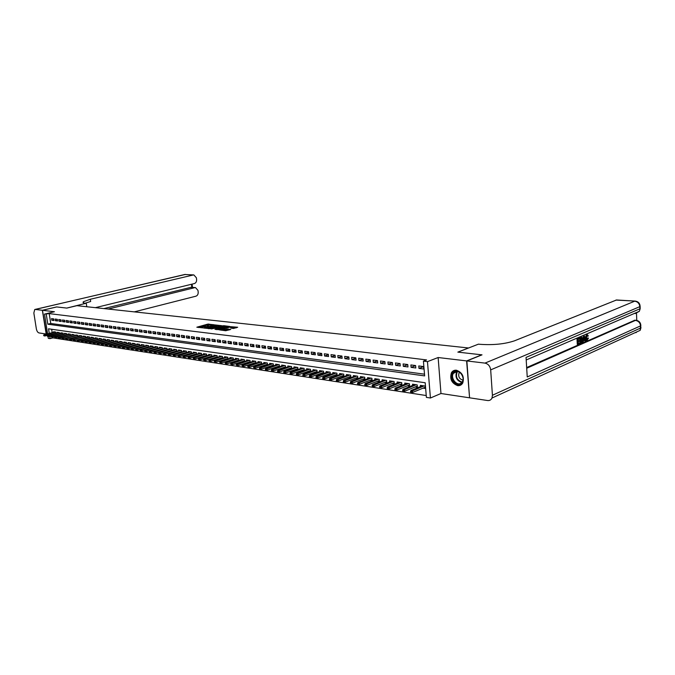 <?xml version="1.0" encoding="UTF-8"?>
<svg xmlns="http://www.w3.org/2000/svg" width="675" height="675" viewBox="0 0 675 675"><rect width="100%" height="100%" fill="white"/><g stroke="black" fill="none" stroke-linecap="round" stroke-linejoin="round"><path stroke-width="1.01" d="M214.026 324.751L207.757 324.118L196.83 327.215L202.972 327.881L201.909 327.24L202.694 326.919L208.524 326.312L207.453 325.671L209.107 325.105L214.026 324.751M456.435 370.229C454.267 370.018 452.604 370.845 451.44 372.71C449.558 378.92 451.609 383.231 457.599 385.627C459.877 385.872 461.607 384.978 462.78 382.944C464.459 376.701 462.341 372.465 456.435 370.229M233.491 328.472L237.668 327.248L230.428 326.675L219.451 329.873L225.728 330.733L230.749 329.451L227.964 329.012L225.028 329.645C222.775 330.092 221.636 330.075 221.628 329.586L229.331 327.282C231.567 326.835 232.698 326.86 232.715 327.341L230.698 328.033L233.491 328.472M469.555 397.668L466.611 360.914L481.756 354.822L457.852 352.122L468.509 347.979L76.925 305.674L66.808 308.087L56.7 306.948L42.466 310.298L54.439 311.732L44.508 314.103L49.216 313.613L426.583 359.927L423.419 361.142L427.469 361.64L430.422 398.005L426.389 397.381L425.191 382.75L48.541 328.809L49.258 333.391M466.611 360.914L438.134 357.522L427.469 361.64M221.586 325.679L214.658 324.894L203.715 328.025L210.87 328.742L221.586 325.679M223.568 325.662L229.753 326.472L218.793 329.67L214.945 329.341L219.797 327.89L217.941 327.561L211.41 328.961L222.472 325.772L223.619 326.059M42.466 310.298L46.575 334.074M423.048 388.142L425.343 388.479L425.149 386.058L420.373 385.358L420.483 386.589M415.142 386.969L417.42 387.307L417.218 384.893L412.518 384.21L412.619 385.425M407.354 385.813L409.607 386.142L409.404 383.754L404.764 383.079L404.865 384.269M399.668 384.674L401.903 385.003L401.692 382.624L397.119 381.957L397.221 383.13M392.091 383.543L394.301 383.873L394.09 381.518L389.585 380.86L389.686 382.008M384.615 382.438L386.809 382.767L386.598 380.422L382.151 379.772L382.252 380.902M377.249 381.35L379.418 381.67L379.207 379.342L374.811 378.7L374.92 379.806M369.976 380.27L372.119 380.582L371.908 378.27L367.58 377.637L367.681 378.734M362.804 379.207L364.93 379.519L364.711 377.224L360.442 376.599L360.543 377.671M355.725 378.152L357.834 378.464L357.615 376.186L353.396 375.57L353.506 376.625M348.739 377.114L350.831 377.426L350.612 375.157L346.452 374.549L346.553 375.595M341.845 376.093L343.921 376.405L343.693 374.152L339.593 373.553L339.694 374.574M335.045 375.089L337.095 375.393L336.876 373.148L332.826 372.558L332.927 373.57M328.337 374.093L330.37 374.397L330.142 372.17L326.143 371.587L326.244 372.575M321.705 373.106L323.722 373.41L323.502 371.199L319.553 370.617L319.655 371.596M315.166 372.136L317.166 372.431L316.938 370.238L313.04 369.672L313.141 370.634M308.711 371.183L310.694 371.478L310.466 369.293L306.619 368.727L306.72 369.681M302.332 370.238L304.29 370.524L304.071 368.356L300.274 367.799L300.375 368.736M296.038 369.301L297.937 369.579M289.828 368.381L291.651 368.651M283.686 367.47L285.449 367.732M277.619 366.567L279.332 366.82M271.637 365.681L273.282 365.926M265.722 364.804L267.308 365.04M259.875 363.935L261.411 364.163M254.104 363.082L255.58 363.302M248.4 362.239L249.817 362.45M242.764 361.403L244.131 361.606M237.203 360.577L238.511 360.771M231.694 359.758L232.959 359.944M226.26 358.948L227.475 359.134M220.885 358.155L222.05 358.324M215.57 357.37L216.692 357.531M210.322 356.586L211.393 356.746M205.132 355.818L206.153 355.97M200.002 355.058L200.973 355.202M194.923 354.308L195.86 354.442M189.911 353.565L190.797 353.692M184.95 352.823L185.794 352.949M180.048 352.097L180.849 352.215M175.196 351.38L175.964 351.489M170.395 350.663L171.121 350.772M165.653 349.962L166.337 350.063M160.962 349.27L161.612 349.363M156.322 348.578L156.929 348.671M151.723 347.895L152.305 347.979M147.184 347.22L147.724 347.304M142.687 346.553L143.193 346.629M138.24 345.895L138.713 345.971M133.844 345.246L134.283 345.313M53.705 318.87L51.562 318.592L51.815 320.245L53.966 320.524L53.705 318.87M57.316 319.334L55.148 319.056L55.401 320.709L57.569 320.996L57.316 319.334M60.952 319.807L58.767 319.528L59.02 321.19L61.214 321.477L60.952 319.807M64.631 320.279L62.421 320.001L62.682 321.671L64.893 321.958L64.631 320.279M68.344 320.76L66.116 320.473L66.369 322.152L68.605 322.448L68.344 320.76M72.09 321.241L69.837 320.954L70.099 322.642L72.352 322.937L72.09 321.241M75.878 321.73L73.6 321.435L73.862 323.131L76.14 323.435L75.878 321.73M79.701 322.228L77.406 321.933L77.659 323.629L79.962 323.933L79.701 322.228M83.565 322.726L81.245 322.422L81.498 324.135L83.818 324.439L83.565 322.726M87.463 323.224L85.117 322.928L85.379 324.641L87.725 324.953L87.463 323.224M91.403 323.738L89.032 323.426L89.294 325.156L91.657 325.468L91.403 323.738M95.386 324.245L92.99 323.941L93.251 325.679L95.639 325.991L95.386 324.245M99.402 324.768L96.989 324.456L97.242 326.202L99.655 326.514L99.402 324.768M103.461 325.291L101.022 324.979L101.275 326.725L103.722 327.046L103.461 325.291M107.57 325.823L105.097 325.502L105.359 327.265L107.823 327.586L107.57 325.823M111.713 326.354L109.223 326.033L109.477 327.805L111.966 328.134L111.713 326.354M115.898 326.894L113.383 326.573L113.636 328.354L116.151 328.683L115.898 326.894M120.133 327.442L117.585 327.113L117.838 328.902L120.386 329.231L120.133 327.442M124.403 327.991L121.838 327.662L122.091 329.459L124.664 329.797L124.403 327.991M128.731 328.548L126.132 328.21L126.385 330.024L128.984 330.362L128.731 328.548M133.093 329.113L130.469 328.776L130.722 330.59L133.346 330.936L133.093 329.113M137.506 329.678L134.857 329.341L135.11 331.163L137.759 331.518L137.506 329.678M141.969 330.261L139.286 329.915L139.539 331.746L142.222 332.1L141.969 330.261M146.475 330.834L143.767 330.488L144.02 332.336L146.728 332.691L146.475 330.834M151.031 331.425L148.289 331.071L148.542 332.927L151.284 333.29L151.031 331.425M155.638 332.024L152.871 331.661L153.124 333.526L155.891 333.889L155.638 332.024M160.296 332.623L157.494 332.26L157.748 334.133L160.549 334.505L160.296 332.623M165.004 333.231L162.169 332.859L162.422 334.749L165.257 335.121L165.004 333.231M169.762 333.847L166.902 333.475L167.155 335.365L170.016 335.745L169.762 333.847M174.58 334.462L171.686 334.091L171.931 335.998L174.825 336.378L174.58 334.462M179.44 335.087L176.521 334.716L176.766 336.631L179.693 337.011L179.44 335.087M184.368 335.728L181.406 335.34L181.659 337.272L184.613 337.66L184.368 335.728M189.346 336.369L186.351 335.981L186.604 337.922L189.591 338.31L189.346 336.369M194.375 337.019L191.354 336.631L191.599 338.572L194.628 338.968L194.375 337.019M199.471 337.677L196.408 337.281L196.653 339.238L199.716 339.643L199.471 337.677M204.618 338.335L201.521 337.939L201.766 339.905L204.871 340.318L204.618 338.335M209.832 339.01L206.693 338.605L206.947 340.588L210.077 341.002L209.832 339.01M215.097 339.694L211.933 339.28L212.178 341.272L215.342 341.693L215.097 339.694M220.43 340.377L217.223 339.964L217.468 341.972L220.674 342.385L220.43 340.377M225.83 341.077L222.581 340.656L222.826 342.672L226.074 343.094L225.83 341.077M231.289 341.778L227.998 341.356L228.243 343.381L231.533 343.811L231.289 341.778M236.807 342.487L233.491 342.065L233.727 344.098L237.052 344.537L236.807 342.487M242.401 343.212L239.034 342.782L239.279 344.832L242.646 345.271L242.401 343.212M248.054 343.938L244.654 343.499L244.898 345.566L248.299 346.013L248.054 343.938M253.783 344.68L250.341 344.233L250.577 346.309L254.019 346.764L253.783 344.68M259.58 345.431L256.095 344.976L256.331 347.068L259.816 347.524L259.58 345.431M265.444 346.182L261.917 345.727L262.153 347.827L265.688 348.292L265.444 346.182M271.384 346.95L267.815 346.486L268.051 348.604L271.62 349.068L271.384 346.95M277.4 347.726L273.78 347.262L274.016 349.388L277.636 349.861L277.4 347.726M283.492 348.511L279.83 348.038L280.066 350.173L283.719 350.654L283.492 348.511M289.651 349.304L285.947 348.832L286.183 350.983L289.887 351.464L289.651 349.304M295.895 350.114L292.14 349.625L292.376 351.793L296.131 352.282L295.895 350.114M302.223 350.924L298.418 350.435L298.645 352.612L302.451 353.109L302.223 350.924M308.627 351.751L304.771 351.253L305.007 353.447L308.855 353.953L308.627 351.751M315.115 352.595L311.209 352.088L311.437 354.291L315.343 354.805L315.115 352.595M321.68 353.438L317.731 352.932L317.959 355.143L321.907 355.666L321.68 353.438M328.337 354.299L324.337 353.784L324.565 356.012L328.565 356.535L328.337 354.299M335.087 355.168L331.028 354.645L331.256 356.889L335.306 357.421L335.087 355.168M341.921 356.046L337.812 355.523L338.032 357.775L342.141 358.315L341.921 356.046M348.848 356.94L344.68 356.408L344.9 358.678L349.068 359.227L348.848 356.94M355.868 357.851L351.641 357.303L351.861 359.589L356.088 360.146L355.868 357.851M362.981 358.762L358.695 358.214L358.914 360.517L363.192 361.083L362.981 358.762M370.187 359.699L365.85 359.134L366.069 361.454L370.406 362.028L370.187 359.699M377.502 360.636L373.098 360.07L373.317 362.407L377.713 362.981L377.502 360.636M384.91 361.598L380.447 361.015L380.666 363.369L385.121 363.952L384.91 361.598M392.42 362.559L387.906 361.977L388.117 364.348L392.631 364.939L392.42 362.559M400.039 363.547L395.457 362.956L395.668 365.335L400.25 365.943L400.039 363.547M407.767 364.542L403.118 363.943L403.321 366.339L407.97 366.955L407.767 364.542M415.606 365.555L410.889 364.947L411.092 367.36L415.808 367.976L415.606 365.555M49.216 313.613L50.752 323.477L424.491 374.186M418.973 368.398L423.748 369.023L423.554 366.576L418.77 365.96L418.973 368.398L423.554 366.609M52.844 336.909L52.996 337.88L426.237 395.542M51.646 329.248L52.178 332.648M53.688 332.26L53.603 331.746L55.755 332.058L55.915 333.138M57.274 332.792L57.189 332.269L59.358 332.581L59.527 333.678M60.893 333.323L60.809 332.8L63.003 333.121L63.172 334.218M64.547 333.863L64.463 333.332L66.673 333.652L66.85 334.766M68.242 334.412L68.158 333.872L70.386 334.201L70.563 335.323M71.963 334.96L71.888 334.412L74.14 334.741L74.309 335.888L63.222 338.774L61.771 337.956L62.252 338.69M75.735 335.517L75.651 334.969L77.92 335.298L78.097 336.454L66.977 339.356L65.526 338.521L66.007 339.263M79.532 336.074L79.447 335.526L81.751 335.855L81.92 337.019M83.371 336.639L83.287 336.082L85.607 336.42L85.784 337.601L74.604 340.529L73.136 339.685L73.626 340.436M87.244 337.213L87.159 336.648L89.505 336.994L89.682 338.183M91.159 337.787L91.083 337.222L93.445 337.567L93.622 338.774M95.116 338.377L95.032 337.804L97.428 338.15L97.605 339.373M99.115 338.96L99.031 338.386L101.444 338.74L101.621 339.972M103.148 339.559L103.064 338.977L105.503 339.331L105.688 340.58M107.224 340.158L107.139 339.567L109.603 339.93L109.789 341.196M111.341 340.765L111.257 340.175L113.746 340.538L113.932 341.812M115.501 341.381L115.417 340.782L117.931 341.145L118.117 342.444M119.711 342.006L119.618 341.39L122.167 341.769L122.352 343.077M123.955 342.63L123.871 342.014L126.436 342.394L126.622 343.718M128.25 343.263L128.157 342.638L130.756 343.018L130.942 344.368M132.587 343.904L132.494 343.28L135.118 343.659L135.312 345.018M136.966 344.554L136.882 343.921L139.531 344.301L139.725 345.684M141.396 345.203L141.311 344.562L143.994 344.959L144.18 346.351M145.876 345.87L145.783 345.22L148.5 345.617L148.686 347.026M150.398 346.537L150.314 345.878L153.048 346.283L153.242 347.709M154.98 347.212L154.887 346.545L157.655 346.95L157.849 348.401M159.604 347.895L159.511 347.228L162.312 347.633L162.506 349.102M164.278 348.587L164.185 347.912L167.012 348.325L167.214 349.81M169.003 349.287L168.91 348.595L171.771 349.017L171.973 350.527M173.779 349.988L173.686 349.296L176.58 349.718L176.782 351.245M178.613 350.705L178.521 350.004L181.44 350.435L181.643 351.979M183.499 351.43L183.406 350.722L186.359 351.152L186.562 352.721M188.435 352.156L188.342 351.439L191.337 351.877L191.54 353.472M193.43 352.898L193.337 352.173L196.366 352.612L196.568 354.223M198.484 353.641L198.391 352.907L201.454 353.354L201.656 354.991M203.597 354.4L203.504 353.658L206.592 354.105L206.803 355.767M208.769 355.168L208.668 354.409L211.798 354.873L212.009 356.552M213.992 355.936L213.899 355.177L217.063 355.641L217.274 357.345M219.282 356.721L219.189 355.953L222.396 356.417L222.607 358.155M224.632 357.514L224.539 356.729L227.779 357.202L227.998 358.965M230.048 358.315L229.956 357.522L233.229 358.003L233.449 359.792M235.533 359.125L235.432 358.324L238.747 358.805L238.967 360.627M241.076 359.944L240.975 359.134L244.333 359.623L244.552 361.471M246.687 360.779L246.586 359.952L249.986 360.45L250.206 362.323M252.357 361.623L252.264 360.788L255.707 361.285L255.926 363.184M258.112 362.467L258.01 361.623L261.495 362.129L261.714 364.061M263.925 363.336L263.824 362.475L267.351 362.99L267.57 364.956M269.814 364.205L269.713 363.336L273.282 363.859L273.502 365.85M275.771 365.091L275.678 364.205L279.29 364.736L279.509 366.761M281.812 365.985L281.711 365.091L285.365 365.622L285.593 367.681M287.921 366.888L287.82 365.985L291.524 366.525L291.752 368.618M294.106 367.808L294.005 366.888L297.759 367.436L297.987 369.562M438.134 357.522L440.969 393.508L469.311 397.777M440.969 393.508L430.422 398.005M52.996 337.88L50.077 338.631L48.305 338.361L48.009 336.471M46.28 314.322L47.824 324.202L424.634 375.899L423.419 361.142M47.596 333.813L44.508 314.103M49.705 336.234L50.077 338.631M50.752 323.477L47.824 324.202M51.815 320.245L53.84 319.748M55.401 320.709L57.451 320.212M59.02 321.19L61.088 320.676M62.682 321.671L64.766 321.148M66.369 322.152L68.479 321.629M70.099 322.642L72.225 322.11M73.862 323.131L76.013 322.591M77.659 323.629L79.836 323.08M81.498 324.135L83.692 323.578M85.379 324.641L87.59 324.076M89.294 325.156L91.53 324.582M93.251 325.679L95.504 325.097M97.242 326.202L99.529 325.612M101.275 326.725L103.587 326.135M105.359 327.265L107.688 326.658M109.477 327.805L111.831 327.189M113.636 328.354L116.016 327.721M117.838 328.902L120.251 328.261M122.091 329.459L124.521 328.809M126.385 330.024L128.841 329.366M130.722 330.59L133.203 329.923M135.11 331.163L137.616 330.488M139.539 331.746L142.079 331.054M144.02 332.336L146.585 331.636M148.542 332.927L151.141 332.218M153.124 333.526L155.748 332.8M157.748 334.133L160.397 333.399M162.422 334.749L165.105 333.998M167.155 335.365L169.864 334.606M171.931 335.998L174.673 335.222M176.766 336.631L179.542 335.838M181.659 337.272L184.461 336.471M186.604 337.922L189.439 337.103M191.599 338.572L194.468 337.745M196.653 339.238L199.564 338.394M201.766 339.905L204.711 339.044M206.947 340.588L209.917 339.711M212.178 341.272L215.182 340.377M217.468 341.972L220.514 341.061M222.826 342.672L225.906 341.744M228.243 343.381L231.365 342.436M233.727 344.098L236.883 343.136M239.279 344.832L242.477 343.845M244.898 345.566L248.13 344.562M250.577 346.309L253.851 345.288M256.331 347.068L259.647 346.022M262.153 347.827L265.511 346.764M268.051 348.604L271.451 347.515M274.016 349.388L277.459 348.275M280.066 350.173L283.551 349.051M286.183 350.983L289.71 349.827M292.376 351.793L295.954 350.612M298.645 352.612L302.273 351.413M305.007 353.447L308.677 352.223M311.437 354.291L315.157 353.042M317.959 355.143L321.73 353.869M324.565 356.012L328.379 354.704M331.256 356.889L335.121 355.548M338.032 357.775L341.955 356.408M344.9 358.678L348.882 357.277M351.861 359.589L355.894 358.155M358.914 360.517L363.007 359.049M366.069 361.454L370.212 359.952M373.317 362.407L377.519 360.863M380.666 363.369L384.927 361.792M388.117 364.348L392.437 362.728M395.668 365.335L400.056 363.682M403.321 366.339L407.776 364.643M411.092 367.36L415.606 365.614M210.06 324.894L207.849 324.877L198.475 327.518M220.261 326.05L216.675 325.645M215.468 325.08L205.141 327.89L209.486 327.704L216.667 325.569L215.468 325.08M208.558 328.708L209.579 328.48L209.486 327.704M216.717 326.025L209.579 328.48M224.699 326.557L228.201 326.953M216.591 329.653L219.881 328.573M224.066 326.692L224.682 326.438C224.665 325.966 223.552 325.949 221.341 326.388L218.776 327.324L224.066 326.692L224.159 327.476L224.75 326.945M224.159 327.476L219.831 328.21M232.343 328.337L232.774 327.848M224.505 330.59L225.129 330.438L225.028 329.645M229.205 329.932L225.129 330.438M221.687 330.016L221.096 330.185M236.275 327.873L232.732 327.468M43.563 335.171L44.027 335.888L43.563 335.171L44.795 334.783L44.98 335.973L47.647 335.289M43.917 335.222L55.595 332.032M44.153 334.69L54.953 331.94M44.98 335.973L44.027 335.888M460.763 383.889C454.958 387.551 448.225 374.752 454.267 371.596C460.029 367.799 466.914 380.776 460.763 383.889M454.815 371.925L453.33 373.435C450.36 377.966 456.511 386.108 460.831 383.299L462.417 381.628C465.244 376.996 459 369.073 454.815 371.925M459.498 372.229L459.076 372.811C458.038 376.582 459.329 379.029 462.949 380.135M453.786 370.685L451.972 372.541C448.369 377.983 455.515 387.939 460.941 384.961M42.365 310.289L56.599 306.931L66.766 308.078L85.691 303.362C83.253 303.083 82.502 302.535 83.438 301.717L90.34 299.253L193.252 274.987L184.823 274.48L35.252 309.437L42.365 310.289L46.187 333.973M86.299 303.421L86.788 306.737M108.16 309.049L194.847 287.643L195.488 287.584L197.977 290.402L198.188 292.081C198.29 294.199 197.53 295.566 195.927 296.19L134.291 311.867M35.252 309.437L34.746 309.504L33.843 313.014L36.349 328.835C36.838 331.147 37.707 332.513 38.973 332.927L46.086 333.998M95.344 307.665L194.332 283.576C195.953 282.968 196.703 281.602 196.611 279.475L196.391 277.788L193.843 274.927L193.252 274.987M103.908 308.585L191.185 287.263M84.991 303.269L90.669 301.489L90.34 299.253M586.769 339.652L587.393 338.006L588.482 338.065L586.972 340.47L585.934 338.141L585.259 338.082L586.448 334.775M586.972 340.47L586.297 340.411L585.259 338.082M586.778 334.699L585.934 338.141M587.452 334.758L588.305 335.931L587.233 336.209L586.98 335.551M582.483 342.107L583.158 342.166L584.499 336.032L585.908 340.968L585.478 341.153L585.065 339.626L583.833 340.166L583.158 342.166M582.888 339.356L583.36 336.175M585.478 341.153L584.803 341.086L584.474 339.888M577.952 344.452L577.673 338.977L579.741 338.082L579.774 338.715L578.121 339.432L578.205 341.12L579.741 340.445L579.774 341.077L578.239 341.744L578.332 343.642L580.053 342.883L580.087 343.516L577.952 344.452L577.277 344.385L576.998 338.918M578.188 340.765L579.741 340.445M578.315 343.288L580.053 342.883M526.66 367.554L634.88 320.195M636.77 320.389L636.508 313.487M579.96 342.875L579.749 338.723M466.864 360.948L469.564 397.811L487.569 400.528C489.62 400.748 491.096 399.912 491.999 398.014L492.421 395.263L490.683 369.875C490.109 366.12 488.202 363.859 484.971 363.108L466.864 360.948L482.017 354.848L457.928 352.131L478.432 344.157L479.815 344.301C493.163 345.237 504.723 344.081 514.485 340.824L616.528 299.978M484.971 363.108L634.694 301.193C637.706 301.683 639.419 303.505 639.841 306.644L639.925 308.787L526.044 357.404L527.234 376.971L640.567 325.882L640.162 330.353L491.999 398.014M581.69 342.816L580.652 343.271L580.373 337.812L581.892 337.238L582.896 339.474L581.69 342.816M581.032 342.461L582.297 341.516L581.892 337.913L580.821 338.268L581.032 342.461M580.652 343.271L580.07 343.212M581.631 342.2L581.015 342.141M581.015 342.107L581.816 339.576L581.42 338.006M582.297 341.516L581.622 341.449M582.491 339.643L581.816 339.576M584.153 337.846L583.926 339.483L584.913 339.052L584.297 336.757L584.153 337.846M583.976 339.103L584.077 338.386M584.913 339.052L584.238 338.993M587.908 336.268L587.132 335.467L586.339 337.964L587.334 339.77L586.853 339.727M587.334 339.77L588.068 338.065L587.393 338.006M47.14 335.711L47.596 336.437L47.14 335.711L48.372 335.332L48.558 336.521L51.266 335.829M47.495 335.77L59.197 332.564M47.723 335.23L58.548 332.463M48.558 336.521L47.596 336.437M50.743 336.268L51.207 336.994L50.743 336.268L51.983 335.88L52.169 337.078L54.928 336.369M51.106 336.319L62.834 333.096M51.334 335.779L62.176 332.994M52.169 337.078L51.207 336.994M54.388 336.825L54.852 337.551L54.388 336.825L55.628 336.428L55.822 337.643L69.542 334.074M54.751 336.876L66.504 333.627M54.97 336.336L65.838 333.534M55.822 337.643L54.852 337.551M58.058 337.382L58.539 338.116L58.058 337.382L59.316 336.994L59.501 338.209L73.271 334.623M58.43 337.441L70.208 334.167M59.501 338.209L58.539 338.116M61.771 337.956L73.946 334.716M62.151 338.006L63.037 337.559L63.222 338.774M65.526 338.521L77.726 335.273M65.905 338.58L66.791 338.133L66.977 339.356M66.116 338.023L77.043 335.171M69.314 339.103L69.795 339.846L69.314 339.103L70.588 338.707L70.774 339.938L81.92 337.002M69.694 339.162L81.548 335.829M69.905 338.605L80.857 335.728M70.774 339.938L69.795 339.846M73.136 339.685L85.396 336.395M73.524 339.744L74.419 339.289L74.604 340.529M73.727 339.179L84.704 336.293M77.001 340.276L77.498 341.027L77.001 340.276L78.292 339.879L78.477 341.12L89.682 338.141M77.389 340.335L89.294 336.96M77.591 339.77L88.585 336.859M78.477 341.12L77.498 341.027M80.907 340.875L81.405 341.626L80.907 340.875L82.198 340.47L82.384 341.719L93.614 338.715M81.295 340.934L93.226 337.534M81.498 340.36L92.517 337.433M82.384 341.719L81.405 341.626M84.847 341.474L85.345 342.233L84.847 341.474L86.147 341.069L86.341 342.326L97.597 339.306M85.244 341.542L97.192 338.116M85.438 340.959L96.474 338.015M86.341 342.326L85.345 342.233M88.83 342.09L89.336 342.849L88.83 342.09L90.138 341.677L90.323 342.942L101.613 339.896M89.235 342.149L101.208 338.698M89.421 341.567L100.482 338.597M90.323 342.942L89.336 342.849M92.855 342.698L93.361 343.465L92.855 342.698L94.171 342.293L94.357 343.558L105.671 340.487M93.26 342.765L105.258 339.297M93.445 342.183L104.524 339.188M94.357 343.558L93.361 343.465M96.922 343.322L97.428 344.09L96.922 343.322L98.246 342.908L98.432 344.183L109.772 341.094M97.327 343.381L109.35 339.896M97.504 342.799L108.616 339.787M98.432 344.183L97.428 344.09M101.022 343.946L101.545 344.723L101.022 343.946L102.355 343.533L102.549 344.815L113.915 341.702M101.436 344.014L113.484 340.495M101.613 343.423L112.742 340.386M102.549 344.815L101.545 344.723M105.173 344.587L105.697 345.364L105.173 344.587L106.515 344.166L106.701 345.457L118.1 342.318M105.595 344.647L117.669 341.111M105.764 344.056L116.91 341.002M106.701 345.457L105.697 345.364M109.367 345.22L109.898 346.005L109.367 345.22L110.717 344.807L110.903 346.098L122.327 342.934M109.789 345.288L121.888 341.727M109.957 344.689L121.12 341.618M110.903 346.098L109.898 346.005M113.611 345.87L114.134 346.663L113.611 345.87L114.961 345.448L115.147 346.756L126.605 343.567M114.033 345.938L126.149 342.352M114.193 345.338L125.381 342.233M115.147 346.756L114.134 346.663M117.889 346.528L118.42 347.321L117.889 346.528L119.256 346.106L119.441 347.414L130.925 344.199M118.319 346.596L130.461 342.976M118.479 345.988L129.684 342.866M119.441 347.414L118.42 347.321M122.217 347.186L122.757 347.988L122.217 347.186L123.592 346.764L123.778 348.081L135.287 344.841M122.656 347.254L134.823 343.617M122.808 346.646L134.03 343.499M123.778 348.081L122.757 347.988M126.588 347.853L127.136 348.654L126.588 347.853L127.972 347.431L128.157 348.747L139.7 345.482M127.035 347.92L139.219 344.258M127.178 347.313L138.426 344.14M128.157 348.747L127.136 348.654M131.009 348.528L131.557 349.338L131.009 348.528L132.401 348.106L132.587 349.431L144.155 346.14M131.456 348.595L143.674 344.908M131.6 347.979L142.864 344.79M132.587 349.431L131.557 349.338M135.481 349.211L136.038 350.021L135.481 349.211L136.882 348.781L137.067 350.123L148.66 346.798M135.928 349.287L148.171 345.566M136.072 348.663L147.352 345.448M137.067 350.123L136.038 350.021M140.003 349.903L140.56 350.722L140.003 349.903L141.404 349.473L141.59 350.814L153.208 347.473M140.451 349.971L152.71 346.233M140.586 349.346L151.892 346.115M141.59 350.814L140.56 350.722M144.568 350.603L145.133 351.422L144.568 350.603L145.977 350.165L146.163 351.515L157.815 348.148M145.024 350.671L157.309 346.899M145.15 350.038L156.473 346.781M146.163 351.515L145.133 351.422M149.183 351.304L149.749 352.131L149.183 351.304L150.601 350.873L150.787 352.223L162.472 348.832M149.648 351.38L161.949 347.583M149.766 350.747L161.114 347.456M150.787 352.223L149.749 352.131M153.849 352.021L154.423 352.848L153.849 352.021L155.284 351.582L155.469 352.949L167.172 349.515M154.322 352.097L166.649 348.266M154.432 351.456L165.797 348.14M155.469 352.949L154.423 352.848M158.574 352.747L159.148 353.573L158.574 352.747L160.009 352.299L160.194 353.675L171.931 350.215M159.047 352.814L171.391 348.958M159.157 352.173L170.53 348.84M160.194 353.675L159.148 353.573M163.342 353.472L163.924 354.308L163.342 353.472L164.793 353.025L164.978 354.409L176.74 350.924M163.822 353.548L176.192 349.667M163.924 352.898L175.323 349.54M164.978 354.409L163.924 354.308M168.168 354.206L168.758 355.05L168.168 354.206L169.627 353.759L169.813 355.151L181.6 351.633M168.657 354.282L181.043 350.376M168.75 353.632L180.166 350.241M169.813 355.151L168.758 355.05M173.053 354.957L173.644 355.801L173.053 354.957L174.521 354.51L174.698 355.902L186.519 352.358M173.543 355.033L185.954 351.093M173.635 354.375L185.06 350.958M174.698 355.902L173.644 355.801M177.989 355.708L178.588 356.56L177.989 355.708L179.466 355.261L179.643 356.662L191.489 353.084M178.487 355.784L190.915 351.818M178.571 355.118L190.012 351.683M179.643 356.662L178.588 356.56M182.984 356.476L183.583 357.328L182.984 356.476L184.461 356.02L184.646 357.429L196.518 353.818M183.482 356.552L195.936 352.552M183.558 355.877L195.024 352.418M184.646 357.429L183.583 357.328M188.03 357.244L188.646 358.113L188.03 357.244L189.523 356.788L189.709 358.206L201.606 354.569M188.536 357.32L201.007 353.295M188.612 356.645L200.087 353.16M189.709 358.206L188.646 358.113M193.143 358.028L193.759 358.898L193.143 358.028L194.645 357.564L194.822 358.99L206.744 355.32M193.657 358.104L206.145 354.038M193.717 357.421L205.208 353.902M194.822 358.99L193.759 358.898M198.307 358.813L198.931 359.691L198.307 358.813L199.817 358.349L200.002 359.783L211.95 356.079M198.83 358.898L211.334 354.797M198.88 358.214L210.398 354.662M200.002 359.783L198.931 359.691M203.538 359.615L204.162 360.492L203.538 359.615L205.057 359.151L205.242 360.593L217.215 356.856M204.061 359.691L216.591 355.565M204.112 359.007L215.637 355.43M205.242 360.593L204.162 360.492M208.828 360.425L209.461 361.311L208.828 360.425L210.355 359.952L210.541 361.403L222.539 357.632M209.36 360.501L221.898 356.349M209.402 359.809L220.936 356.206M210.541 361.403L209.461 361.311M214.178 361.243L214.819 362.129L214.178 361.243L214.751 360.619L215.722 360.771L215.899 362.23L227.931 358.425M214.718 361.319L227.281 357.134M214.751 360.619L226.302 356.991M215.899 362.23L214.819 362.129M219.594 362.07L220.244 362.964L219.594 362.07L220.168 361.446L221.147 361.598L221.324 363.057L233.381 359.227M220.143 362.146L232.715 357.927M220.168 361.446L231.736 357.784M221.324 363.057L220.244 362.964M225.079 362.905L225.728 363.808L225.079 362.905L225.644 362.281L226.64 362.433L226.817 363.901L238.899 360.028M225.627 362.99L238.224 358.729M225.644 362.281L237.229 358.585M226.817 363.901L225.728 363.808M230.622 363.749L231.28 364.66L230.622 363.749L231.188 363.125L232.192 363.277L232.377 364.762L244.477 360.847M231.179 363.833L243.793 359.547M231.188 363.125L242.781 359.395M232.377 364.762L231.28 364.66M236.242 364.61L236.9 365.529L236.242 364.61L236.807 363.977L237.819 364.129L237.997 365.622L250.13 361.673M236.798 364.694L249.429 360.366M236.807 363.977L248.408 360.222M237.997 365.622L236.9 365.529M241.92 365.479L242.595 366.398L241.92 365.479L242.485 364.837L243.515 364.998L243.692 366.5L255.842 362.509M242.494 365.563L255.133 361.201M242.485 364.837L254.104 361.049M243.692 366.5L242.595 366.398M247.674 366.356L248.349 367.284L247.674 366.356L248.231 365.715L249.278 365.875L249.455 367.377L261.63 363.361M248.248 366.449L260.904 362.045M248.231 365.715L259.858 361.893M249.455 367.377L248.349 367.284M253.496 367.251L254.18 368.179L253.496 367.251L254.053 366.601L255.108 366.761L255.285 368.28L267.486 364.213M254.078 367.335L266.752 362.905M254.053 366.601L265.697 362.745M255.285 368.28L254.18 368.179M259.394 368.145L259.487 368.997L260.086 369.09L259.394 368.145L259.951 367.495L261.023 367.656L261.191 369.183L273.417 365.082M259.985 368.238L272.666 363.766M259.951 367.495L271.595 363.606M261.191 369.183L260.086 369.09M265.359 369.056L265.461 369.917L266.06 370.01L265.958 369.149L265.359 369.056L265.916 368.398L266.996 368.567L267.173 370.102L279.425 365.96M265.958 369.149L278.657 364.643M265.916 368.398L277.568 364.483M267.173 370.102L266.06 370.01M271.409 369.984L271.502 370.845L272.109 370.938L272.017 370.077L271.409 369.984L271.957 369.318L273.054 369.487L273.232 371.031L285.5 366.854M272.017 370.077L284.723 365.529M271.957 369.318L283.627 365.369M273.232 371.031L272.109 370.938M277.526 370.921L277.627 371.782L278.243 371.874L278.142 371.014L277.526 370.921L278.075 370.246L279.188 370.415L279.357 371.976L291.659 367.748M278.142 371.014L290.858 366.424M278.075 370.246L289.752 366.263M279.357 371.976L278.243 371.874M283.728 371.866L283.821 372.735L284.445 372.828L284.352 371.959L283.728 371.866L284.276 371.191L285.398 371.36L285.567 372.929L297.886 368.66M284.352 371.959L297.076 367.335M284.276 371.191L295.954 367.166M285.567 372.929L284.445 372.828M290.005 372.828L290.098 373.697L290.731 373.798L290.638 372.921L290.005 372.828L290.554 372.144L291.693 372.322L291.862 373.891L304.197 369.588M290.638 372.921L303.37 368.255M290.554 372.144L302.231 368.086M291.862 373.891L290.731 373.798M296.367 373.798L296.46 374.676L297.101 374.777L297.008 373.891L296.367 373.798L296.907 373.115L298.063 373.283L298.232 374.87L310.593 370.516M297.008 373.891L309.749 369.191M296.907 373.115L308.593 369.023M298.232 374.87L297.101 374.777M302.805 374.785L302.898 375.671L303.548 375.764L303.455 374.878L302.805 374.785L303.345 374.093L304.518 374.271L304.687 375.865L317.064 371.461M303.455 374.878L316.212 370.128M303.345 374.093L315.039 369.959M304.687 375.865L303.548 375.764M309.336 375.781L309.428 376.667L310.087 376.768L309.994 375.882L309.336 375.781L309.867 375.081L311.057 375.266L311.226 376.869L323.62 372.423M309.994 375.882L322.751 371.09M309.867 375.081L321.57 370.913M311.226 376.869L310.087 376.768M315.942 376.785L316.035 377.688L316.702 377.789L316.609 376.895L315.942 376.785L316.482 376.085L317.68 376.27L317.849 377.882L330.269 373.393M316.609 376.895L329.375 372.06M316.482 376.085L328.177 371.883M317.849 377.882L316.702 377.789M322.642 377.814L322.734 378.717L323.409 378.818L323.317 377.916L322.642 377.814L323.173 377.106L324.388 377.291L324.557 378.92L336.994 374.372M323.317 377.916L336.091 373.039M323.173 377.106L334.876 372.862M324.557 378.92L323.409 378.818M329.434 378.852L329.527 379.755L330.21 379.865L330.117 378.953L329.434 378.852L329.965 378.135L331.189 378.321L331.358 379.957L343.82 375.368M330.117 378.953L342.892 374.034M329.965 378.135L341.66 373.849M331.358 379.957L330.21 379.865M336.31 379.898L336.403 380.818L337.095 380.919L337.011 380.008L336.31 379.898L336.842 379.181L338.082 379.375L338.251 381.021L350.73 376.38M337.011 380.008L349.785 375.038M336.842 379.181L348.536 374.861M338.251 381.021L337.095 380.919M343.288 380.97L343.381 381.89L344.081 381.999L343.988 381.071L343.288 380.97L343.811 380.244L345.077 380.438L345.237 382.092L357.733 377.401M343.988 381.071L356.771 376.059M343.811 380.244L355.506 375.874M345.237 382.092L344.081 381.999M350.359 382.05L350.443 382.97L351.16 383.079L351.067 382.16L350.359 382.05L350.873 381.316L352.156 381.51L352.316 383.181L364.829 378.439M351.067 382.16L363.85 377.097M350.873 381.316L362.568 376.912M352.316 383.181L351.16 383.079M357.522 383.138L357.607 384.075L358.332 384.185L358.239 383.248L357.522 383.138L358.037 382.404L359.336 382.598L359.497 384.286L372.018 379.485M358.239 383.248L371.022 378.143M358.037 382.404L369.723 377.958M359.497 384.286L358.332 384.185M364.787 384.252L364.871 385.189L365.605 385.307L365.512 384.362L364.787 384.252L365.293 383.51L366.609 383.712L366.77 385.4L379.316 380.548M365.512 384.362L378.295 379.207M365.293 383.51L376.979 379.012M366.77 385.4L365.605 385.307M372.144 385.374L372.237 386.319L372.98 386.438L372.887 385.493L372.144 385.374L372.651 384.632L373.992 384.834L374.144 386.53L386.707 381.62M372.887 385.493L385.67 380.287M372.651 384.632L384.337 380.093M374.144 386.53L372.98 386.438M379.612 386.513L379.704 387.467L380.455 387.585L380.371 386.632L379.612 386.513L380.118 385.762L381.468 385.965L381.628 387.678L394.2 382.717M380.371 386.632L393.145 381.375M380.118 385.762L391.787 381.181M381.628 387.678L380.455 387.585M387.188 387.678L387.273 388.631L388.032 388.749L387.948 387.788L387.188 387.678L387.686 386.91L389.062 387.121L389.213 388.851L401.794 383.822M387.948 387.788L400.722 382.489M387.686 386.91L399.347 382.286M389.213 388.851L388.032 388.749M394.867 388.851L394.951 389.812L395.727 389.931L395.643 388.969L394.867 388.851L395.356 388.083L396.757 388.294L396.908 390.032L409.506 384.944M395.643 388.969L408.409 383.611M395.356 388.083L407.017 383.408M396.908 390.032L395.727 389.931M402.654 390.04L402.739 391.011L403.523 391.129L403.439 390.158L402.654 390.04L403.144 389.264L404.561 389.475L404.705 391.23L417.319 386.083M403.439 390.158L416.197 384.75M403.144 389.264L414.788 384.539M404.705 391.23L403.523 391.129M410.56 391.247L410.645 392.226L411.438 392.344L411.353 391.365L410.56 391.247L411.041 390.462L412.476 390.682L412.627 392.445L425.242 387.231M411.353 391.365L424.102 385.906M411.041 390.462L422.668 385.695M412.627 392.445L411.438 392.344M207.849 324.877L207.757 324.118M208.929 324.768L208.828 324.008M216 326.649L215.907 325.882M219.653 328.767L219.561 327.991M220.573 328.303L220.48 327.518M221.678 328.185L221.586 327.409M232.192 328.32L232.099 327.594M226.935 329.915L226.842 329.122M228.057 329.797L227.964 329.012M461.86 382.447C456.823 380.81 455.051 377.367 456.528 372.127L457.042 371.402L453.33 373.435M457.464 371.452C455.271 376.566 456.815 380.118 462.113 382.118M194.847 287.643L190.46 287.322M191.852 287.314L191.472 284.268M35.066 309.428L185.49 274.43M492.421 395.263L640.651 328.008L640.904 327.046M639.706 305.606L639.841 306.644L490.683 369.875M635.318 301.092L615.912 300.08M526.702 368.255L635.437 320.397L634.205 320.313M526.196 359.969L639.36 311.302L640.204 308.644L639.36 311.302L635.175 313.588L636.221 312.652M616.461 299.978L635.242 301.092C638.322 301.565 639.951 303.37 640.128 306.501L640.178 307.901M635.917 332.699L636.879 331.855M635.437 320.397C638.44 320.929 640.153 322.76 640.567 325.882L640.853 325.73C640.702 322.608 639.09 320.794 636.027 320.279L635.437 320.397M640.406 324.751L640.938 327.856L640.162 330.353M451.44 372.71L452.005 372.473M216.759 326.337L216.667 325.569M219.89 328.674L219.797 327.89M224.775 327.215L224.682 326.438M232.808 328.126L232.715 327.341M459.076 372.811L459.869 372.482M83.616 302.923L83.438 301.717M195.488 287.584L191.101 287.255M193.843 274.927L184.579 274.489M192.493 287.356L192.08 284.124M636.027 320.279L634.795 320.195"/></g></svg>
